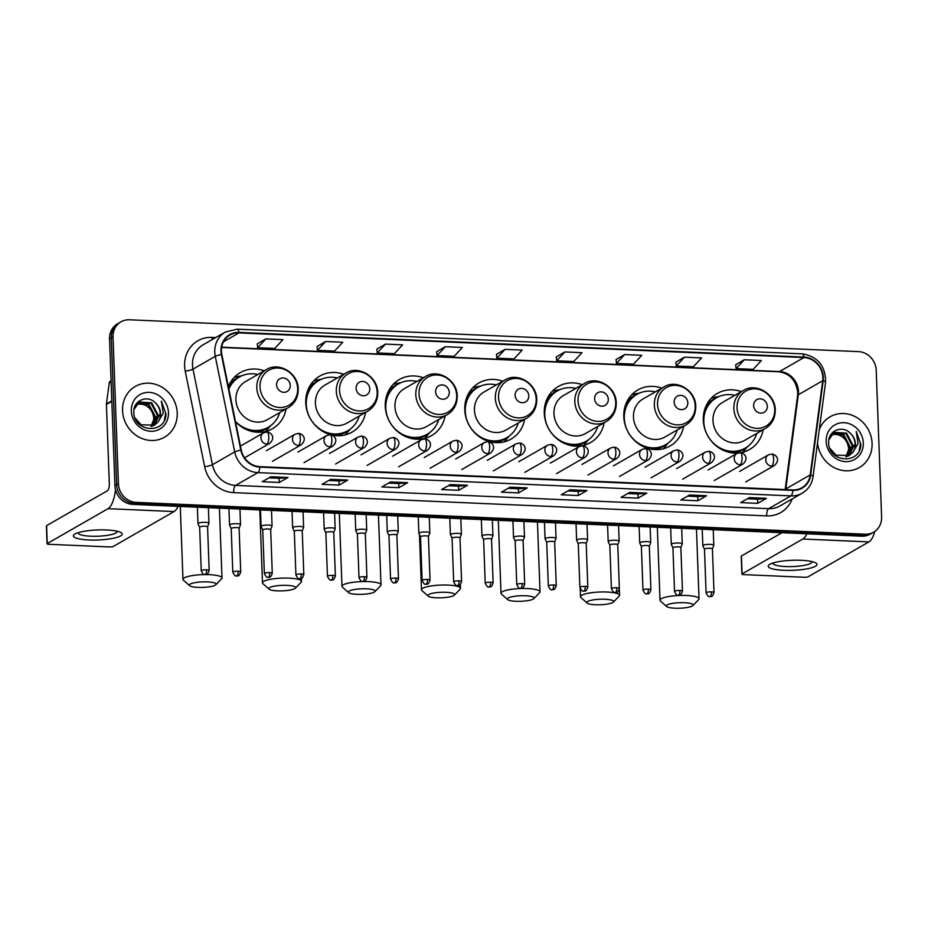 <?xml version="1.0" encoding="UTF-8"?>
<svg xmlns="http://www.w3.org/2000/svg" width="928" height="928" viewBox="0 0 928 928"><rect width="100%" height="100%" fill="white"/><g stroke="black" fill="none" stroke-linecap="round" stroke-linejoin="round"><path stroke-width="1.39" d="M741.298 391.639A32.341 29.476 60.1 0 0 717.379 393.414A32.341 29.476 60.1 0 0 703.285 420.14A32.341 29.476 60.1 0 0 737.806 453.05M740.602 452.713A32.341 29.476 60.1 0 0 749.569 449.512A32.341 29.476 60.1 0 0 763.176 429.745M661.792 388.171A32.341 29.476 60.1 0 0 637.872 389.946A32.341 29.476 60.1 0 0 623.778 416.672A32.341 29.476 60.1 0 0 670.062 446.032A32.341 29.476 60.1 0 0 683.658 426.277M582.285 384.702A32.341 29.476 60.1 0 0 558.366 386.477A32.341 29.476 60.1 0 0 544.272 413.204A32.341 29.476 60.1 0 0 590.556 442.563A32.341 29.476 60.1 0 0 604.151 422.797M502.779 381.234A32.341 29.476 60.1 0 0 478.86 382.997A32.341 29.476 60.1 0 0 464.766 409.724A32.341 29.476 60.1 0 0 511.05 439.095A32.341 29.476 60.1 0 0 524.645 419.328M423.272 377.754A32.341 29.476 60.1 0 0 399.342 379.529A32.341 29.476 60.1 0 0 385.259 406.255A32.341 29.476 60.1 0 0 431.543 435.626A32.341 29.476 60.1 0 0 445.138 415.86M343.766 374.286A32.341 29.476 60.1 0 0 319.835 376.06A32.341 29.476 60.1 0 0 305.753 402.787A32.341 29.476 60.1 0 0 352.037 432.146A32.341 29.476 60.1 0 0 365.632 412.392M235.48 421.602A32.341 29.476 60.1 0 0 272.53 428.678A32.341 29.476 60.1 0 0 286.126 408.912M264.26 370.817A32.341 29.476 60.1 0 0 240.329 372.592A32.341 29.476 60.1 0 0 228.358 386.616M121.011 321.807L117.52 323.814A18.305 16.681 60.1 0 0 109.55 338.94L114.933 485.727A18.305 16.681 60.1 0 0 132.669 504.368L861.683 536.198A18.305 16.681 60.1 0 0 870.139 534.18L871.879 533.171A18.305 16.681 60.1 0 1 863.423 535.201A18.305 16.681 60.1 0 0 871.879 533.171L873.631 532.173A18.305 16.681 60.1 0 0 881.6 517.047L876.218 370.26A18.305 16.681 60.1 0 0 858.47 351.619L129.456 319.789A18.305 16.681 60.1 0 0 121.011 321.807A18.305 16.681 60.1 0 0 113.03 336.945L118.413 483.732A18.305 16.681 60.1 0 0 136.161 502.373L865.174 534.203A18.305 16.681 60.1 0 0 873.631 532.173M118.413 483.732L116.673 484.729A18.305 16.681 60.1 0 0 134.409 503.37L863.423 535.201L134.409 503.37A18.305 16.681 60.1 0 1 116.673 484.729L111.29 337.943L116.673 484.729L114.933 485.727M119.26 322.816A18.305 16.681 60.1 0 0 111.29 337.943A18.305 16.681 60.1 0 1 119.26 322.816M122.554 410.628A29.29 26.692 60.1 0 0 164.476 437.227A29.29 26.692 60.1 0 0 177.236 413.018A29.29 26.692 60.1 0 0 135.314 386.419A29.29 26.692 60.1 0 0 122.554 410.628A29.29 26.692 60.1 0 0 164.476 437.227A29.29 26.692 60.1 0 0 177.236 413.018A29.29 26.692 60.1 0 0 135.314 386.419A29.29 26.692 60.1 0 0 122.554 410.628M817.533 442.865A29.29 26.692 60.1 0 0 859.316 467.561A29.29 26.692 60.1 0 0 872.076 443.352A29.29 26.692 60.1 0 0 830.154 416.765A29.29 26.692 60.1 0 0 819.296 429.513A29.29 26.692 60.1 0 1 830.154 416.765L830.154 416.765A29.29 26.692 60.1 0 1 872.076 443.352A29.29 26.692 60.1 0 1 859.316 467.561A29.29 26.692 60.1 0 1 817.533 442.865M221.421 351.178A19.523 17.794 -119.9 0 1 229.935 335.043A19.523 17.794 -119.9 0 1 238.948 332.885L803.938 357.547A19.523 17.794 -119.9 0 1 822.707 380.735L810.214 474.916A19.523 17.794 -119.9 0 1 801.862 487.757A19.523 17.794 -119.9 0 1 792.848 489.914L259.794 466.645A19.523 17.794 -119.9 0 1 241.268 450.08L221.827 354.508A19.523 17.794 -119.9 0 1 221.421 351.178M220.968 351.155A20.01 18.235 60.1 0 0 221.374 354.566L240.828 450.138A20.01 18.235 60.1 0 0 259.817 467.12L792.86 490.39A20.01 18.235 60.1 0 0 810.666 475.02L823.159 380.84A20.01 18.235 60.1 0 0 803.915 357.071L238.937 332.398A20.01 18.235 60.1 0 0 220.968 351.155M744.291 359.774L736.078 368.613L753.165 369.356L761.378 360.516L744.291 359.774L735.672 364.774M684.493 357.164L676.268 366.003L693.355 366.746L701.58 357.906L684.493 357.164L675.874 362.164M624.683 354.554L616.47 363.393L633.557 364.136L641.77 355.296L624.683 354.554L616.064 359.554M564.885 351.944L556.672 360.783L573.759 361.526L581.972 352.686L564.885 351.944L556.266 356.944M265.872 338.882L257.659 347.722L274.746 348.476L282.959 339.625L265.872 338.882L257.253 343.894M325.682 341.492L317.457 350.332L334.544 351.086L342.768 342.246L325.682 341.492L317.063 346.504M385.48 344.102L377.267 352.953L394.354 353.696L402.566 344.856L385.48 344.102L376.861 349.114M445.278 346.712L437.065 355.563L454.152 356.306L462.364 347.466L445.278 346.712L436.659 351.724M505.087 349.334L496.863 358.173L513.95 358.916L522.174 350.076L505.087 349.334L496.468 354.334M646.828 493.128L638.116 498.127L621.029 497.385L629.741 492.385L646.828 493.128A4.884 1.74 -87.5 0 1 646.526 493.232L629.555 492.49M706.626 495.738L697.914 500.737L680.827 499.995L689.539 494.995L706.626 495.738A4.884 1.74 -87.5 0 1 706.324 495.842L689.353 495.1M766.435 498.348L757.724 503.347L740.637 502.605L749.348 497.605L766.435 498.348A4.884 1.74 -87.5 0 1 766.122 498.452L749.163 497.71M467.422 485.298L458.71 490.297L441.624 489.555L450.335 484.555L467.422 485.298A4.884 1.74 -87.5 0 1 467.12 485.402L450.15 484.66M407.624 482.688L398.912 487.687L381.826 486.945L390.537 481.945L407.624 482.688A4.884 1.74 -87.5 0 1 407.311 482.792L390.352 482.05M347.814 480.078L339.103 485.077L322.016 484.335L330.728 479.335L347.814 480.078A4.884 1.74 -87.5 0 1 347.513 480.182L330.542 479.44M288.016 477.468L279.305 482.467L262.218 481.725L270.93 476.725L288.016 477.468A4.884 1.74 -87.5 0 1 287.715 477.572L270.744 476.83M587.03 490.518L578.318 495.517L561.231 494.775L569.943 489.775L587.03 490.518A4.884 1.74 -87.5 0 1 586.716 490.622L569.757 489.88M527.22 487.908L518.508 492.907L501.422 492.165L510.133 487.165L527.22 487.908A4.884 1.74 -87.5 0 1 526.918 488.012L509.948 487.27M518.508 492.907L518.358 488.766M508.115 488.325L518.404 488.766L526.918 488.012M578.318 495.517L578.167 491.376M567.924 490.935L578.202 491.376L586.716 490.622M279.305 482.467L279.154 478.326M268.911 477.874L279.2 478.326L287.715 477.572M339.103 485.077L338.952 480.936M328.709 480.484L338.998 480.936L347.513 480.182M398.912 487.687L398.762 483.546M388.519 483.094L398.796 483.546L407.311 482.792M458.71 490.297L458.56 486.156M448.317 485.715L458.606 486.156L467.12 485.402M757.724 503.347L757.573 499.218L766.122 498.452M697.914 500.737L697.763 496.596M687.52 496.155L697.81 496.608L706.324 495.842M638.116 498.127L637.965 493.986M627.722 493.545L638.012 493.998L646.526 493.232M496.863 358.173L496.457 354.276M437.065 355.563L436.659 351.666M377.267 352.953L376.849 349.056M317.457 350.332L317.051 346.446M257.659 347.722L257.253 343.836M556.672 360.783L556.255 356.886M616.47 363.393L616.064 359.496M676.268 366.003L675.862 362.106M736.078 368.613L735.66 364.727M757.608 499.218L747.33 498.765M136.799 404.005L142.877 404.353C149.28 406.476 152.923 411.069 153.781 418.145L153.248 423.296M137.994 402.891L148.967 404.411L155.37 416.637L151.461 426.346M137.68 403.146L148.271 404.805L154.674 417.032L151.055 426.451M134.026 409.468L139.316 401.998L151.728 402.822L158.131 415.048L152.992 425.824M138.98 402.195L151.044 403.216L157.447 415.442L152.621 425.975M155.776 403.251C147.772 394.11 133.052 400.467 133.818 412.078C133.446 432.657 165.961 434.443 166.008 413.958L161.356 401.116L163.247 413.296L157.899 422.17A13.792 12.563 60.1 0 0 160.59 413.633A13.792 12.563 60.1 0 0 155.776 403.251C158.653 406.255 160.138 409.793 160.208 413.853L154.083 425.314M157.899 422.17L154.431 425.117L141.102 424.827L134.92 417.809M131.324 411.011A19.894 18.131 60.1 0 0 150.603 431.276A19.894 18.131 60.1 0 0 168.467 412.635A19.894 18.131 60.1 0 0 149.176 392.37A19.894 18.131 60.1 0 0 131.324 411.011M142.877 404.353A13.792 12.563 60.1 0 0 136.706 404.109M161.356 401.116L165.683 413.134L164.372 420.175M89.042 539.968A24.406 5.023 -2.1 0 1 74.971 533.971A24.406 5.023 -2.1 0 1 106.465 529.969A24.406 5.023 -2.1 0 1 120.408 532.301A24.406 5.023 -2.1 0 1 115.13 537.88A24.406 5.023 -2.1 0 1 89.042 539.968M78.172 532.66A19.523 4.014 177.9 0 0 78.138 532.927A19.523 4.014 177.9 0 0 90.689 536.21A19.523 4.014 177.9 0 0 117.172 531.489A19.523 4.014 177.9 0 0 117.114 531.234M115.49 489.659A24.406 8.7 92.5 0 1 108.019 508.672L47.258 543.541A3.051 0.626 177.9 0 0 47.061 543.785A3.051 0.626 177.9 0 0 49.022 544.295L109.388 546.928A3.051 0.626 177.9 0 0 113.32 546.43L174.081 511.56L108.019 508.672M178.095 506.352A24.406 8.7 92.5 0 1 174.081 511.56M47.061 543.785L46.4 525.886A3.051 0.626 -2.1 0 1 46.597 525.642L107.358 490.773A6.102 2.169 -87.5 0 0 109.318 483.558L106.418 404.457A3.051 2.784 -119.9 0 1 106.442 403.947L109.226 382.951A3.051 2.784 -119.9 0 1 110.525 380.944L111.07 380.631M197.908 587.389A13.421 2.761 177.9 0 0 215.83 584.733A13.421 2.761 177.9 0 0 207.489 581.891A13.421 2.761 177.9 0 0 193.929 582.854A13.421 2.761 177.9 0 0 189.602 585.696A13.421 2.761 177.9 0 0 197.908 587.389M205.668 574.594A19.523 4.014 -2.1 0 1 209.45 574.676A19.523 4.014 -2.1 0 1 221.989 577.958A19.523 4.014 -2.1 0 1 221.583 578.817L215.83 584.733M290.267 385.433A7.32 6.67 60.1 0 0 283.168 377.974A7.32 6.67 60.1 0 0 276.602 384.842A7.32 6.67 60.1 0 0 283.69 392.3A7.32 6.67 60.1 0 0 290.267 385.433M266.371 369.599L245.491 381.582A21.97 20.022 60.1 0 0 235.921 399.736A21.97 20.022 60.1 0 0 267.357 419.688L288.237 407.705C294.918 403.529 298.248 397.323 298.213 389.076C298.329 373.242 279.177 361.421 266.371 369.599A21.97 20.022 60.1 0 0 256.801 387.753A21.97 20.022 60.1 0 0 288.237 407.705M257.822 374.506A28.977 26.413 60.1 0 0 239.389 377A28.977 26.413 60.1 0 0 228.856 389.076M239.389 377L238.519 377.499A28.977 26.413 60.1 0 0 228.659 388.101M246.106 429.42A28.977 26.413 60.1 0 0 267.368 427.773L268.238 427.274A28.977 26.413 60.1 0 0 279.699 412.6M235.422 421.347A28.977 26.413 60.1 0 0 268.238 427.274M189.602 585.696L183.431 580.209A19.523 4.014 -2.1 0 1 182.967 579.385A19.523 4.014 -2.1 0 1 204.798 574.594M270.57 425.743L268.354 428.423A31.726 28.919 -119.9 0 1 265.315 431.532M234.227 377.371A31.726 28.919 -119.9 0 1 238.45 376.316L241.872 375.759M277.414 590.858A13.421 2.761 177.9 0 0 295.336 588.213A13.421 2.761 177.9 0 0 286.996 585.359A13.421 2.761 177.9 0 0 273.435 586.322A13.421 2.761 177.9 0 0 269.108 589.164A13.421 2.761 177.9 0 0 277.414 590.858M269.108 589.164L262.937 583.689A19.523 4.014 -2.1 0 1 262.473 582.854A19.523 4.014 -2.1 0 1 288.956 578.144A19.523 4.014 -2.1 0 1 301.496 581.427A19.523 4.014 -2.1 0 1 301.09 582.285L295.336 588.213M369.773 388.902A7.32 6.67 60.1 0 0 362.674 381.443A7.32 6.67 60.1 0 0 356.108 388.31A7.32 6.67 60.1 0 0 363.196 395.769A7.32 6.67 60.1 0 0 369.773 388.902M345.877 373.068L324.997 385.05A21.97 20.022 60.1 0 0 315.427 403.204A21.97 20.022 60.1 0 0 346.875 423.156L367.743 411.174C374.425 406.998 377.754 400.792 377.719 392.544C377.835 376.71 358.695 364.901 345.877 373.068A21.97 20.022 60.1 0 0 336.307 391.233A21.97 20.022 60.1 0 0 367.743 411.174M337.34 377.974A28.977 26.413 60.1 0 0 318.896 380.468A28.977 26.413 60.1 0 0 306.275 404.422A28.977 26.413 60.1 0 0 347.745 430.743A28.977 26.413 60.1 0 0 359.206 416.08M318.896 380.468L318.026 380.967A28.977 26.413 60.1 0 0 305.869 398.495M325.612 432.889A28.977 26.413 60.1 0 0 346.875 431.242L347.745 430.743M350.076 429.223L347.861 431.891A31.726 28.919 -119.9 0 1 344.822 435M306.89 393.008L307.713 392.532M313.745 380.84A31.726 28.919 -119.9 0 1 317.956 379.796L321.39 379.227M356.92 594.326A13.421 2.761 177.9 0 0 374.842 591.681A13.421 2.761 177.9 0 0 366.502 588.828A13.421 2.761 177.9 0 0 352.942 589.802A13.421 2.761 177.9 0 0 348.615 592.644A13.421 2.761 177.9 0 0 356.92 594.326M348.615 592.644L342.444 587.157A19.523 4.014 -2.1 0 1 341.98 586.334A19.523 4.014 -2.1 0 1 368.462 581.612A19.523 4.014 -2.1 0 1 381.002 584.895A19.523 4.014 -2.1 0 1 380.596 585.754L374.842 591.681M449.28 392.382A7.32 6.67 60.1 0 0 442.18 384.923A7.32 6.67 60.1 0 0 435.615 391.778A7.32 6.67 60.1 0 0 442.714 399.237A7.32 6.67 60.1 0 0 449.28 392.382M425.384 376.548L404.515 388.53A21.97 20.022 60.1 0 0 394.945 406.684A21.97 20.022 60.1 0 0 426.381 426.625L447.25 414.642C453.943 410.466 457.26 404.26 457.226 396.012C457.342 380.19 438.202 368.37 425.384 376.548A21.97 20.022 60.1 0 0 415.814 394.702A21.97 20.022 60.1 0 0 447.25 414.642M416.846 381.443A28.977 26.413 60.1 0 0 398.402 383.937A28.977 26.413 60.1 0 0 385.781 407.891A28.977 26.413 60.1 0 0 427.263 434.211A28.977 26.413 60.1 0 0 438.712 419.549M398.402 383.937L397.532 384.436A28.977 26.413 60.1 0 0 385.375 401.963M405.118 436.357A28.977 26.413 60.1 0 0 426.381 434.71L427.263 434.211M429.583 432.692L427.367 435.36A31.726 28.919 -119.9 0 1 424.328 438.48M386.396 396.476L387.231 396.001M393.252 384.32A31.726 28.919 -119.9 0 1 397.462 383.264L400.896 382.696M436.427 597.806A13.421 2.761 177.9 0 0 454.36 595.15A13.421 2.761 177.9 0 0 446.008 592.296A13.421 2.761 177.9 0 0 432.448 593.27A13.421 2.761 177.9 0 0 428.133 596.112A13.421 2.761 177.9 0 0 436.427 597.806M428.133 596.112L421.962 590.626A19.523 4.014 -2.1 0 1 421.486 589.802A19.523 4.014 -2.1 0 1 447.969 585.081A19.523 4.014 -2.1 0 1 460.508 588.364A19.523 4.014 -2.1 0 1 460.102 589.234L454.36 595.15M528.786 395.85A7.32 6.67 60.1 0 0 521.687 388.391A7.32 6.67 60.1 0 0 515.121 395.247A7.32 6.67 60.1 0 0 522.22 402.706A7.32 6.67 60.1 0 0 528.786 395.85M504.89 380.016L484.022 391.999A21.97 20.022 60.1 0 0 474.452 410.153A21.97 20.022 60.1 0 0 505.888 430.093L526.756 418.122C533.449 413.946 536.767 407.728 536.732 399.492C536.848 383.658 517.708 371.838 504.89 380.016A21.97 20.022 60.1 0 0 495.32 398.17A21.97 20.022 60.1 0 0 526.756 418.122M496.352 384.923A28.977 26.413 60.1 0 0 477.908 387.405A28.977 26.413 60.1 0 0 465.288 411.371A28.977 26.413 60.1 0 0 506.769 437.68A28.977 26.413 60.1 0 0 518.218 423.017M477.908 387.405L477.038 387.916A28.977 26.413 60.1 0 0 464.893 405.443M484.625 439.837A28.977 26.413 60.1 0 0 505.899 438.178L506.769 437.68M509.089 436.16L506.874 438.84A31.726 28.919 -119.9 0 1 503.846 441.948M465.902 399.956L466.738 399.481M472.758 387.788A31.726 28.919 -119.9 0 1 476.969 386.732L480.402 386.164M515.933 601.274A13.421 2.761 177.9 0 0 533.867 598.618A13.421 2.761 177.9 0 0 525.515 595.776A13.421 2.761 177.9 0 0 511.954 596.739A13.421 2.761 177.9 0 0 507.639 599.581A13.421 2.761 177.9 0 0 515.933 601.274M507.639 599.581L501.468 594.094A19.523 4.014 -2.1 0 1 500.992 593.27A19.523 4.014 -2.1 0 1 527.475 588.561A19.523 4.014 -2.1 0 1 540.026 591.844A19.523 4.014 -2.1 0 1 539.62 592.702L533.867 598.618M608.292 399.318A7.32 6.67 60.1 0 0 601.205 391.86A7.32 6.67 60.1 0 0 594.628 398.727A7.32 6.67 60.1 0 0 601.727 406.186A7.32 6.67 60.1 0 0 608.292 399.318M584.396 383.484L563.528 395.467A21.97 20.022 60.1 0 0 553.958 413.621A21.97 20.022 60.1 0 0 585.394 433.573L606.274 421.59C612.956 417.414 616.273 411.208 616.238 402.961C616.354 387.127 597.214 375.306 584.396 383.484A21.97 20.022 60.1 0 0 574.826 401.638A21.97 20.022 60.1 0 0 606.274 421.59M575.859 388.391A28.977 26.413 60.1 0 0 557.415 390.885A28.977 26.413 60.1 0 0 544.794 414.839A28.977 26.413 60.1 0 0 586.276 441.16A28.977 26.413 60.1 0 0 597.725 426.486M557.415 390.885L556.545 391.384A28.977 26.413 60.1 0 0 544.4 408.912M564.131 443.306A28.977 26.413 60.1 0 0 585.406 441.658L586.276 441.16M588.607 439.628L586.38 442.308A31.726 28.919 -119.9 0 1 583.352 445.417M545.409 403.425L546.244 402.949M552.264 391.256A31.726 28.919 -119.9 0 1 556.487 390.201L559.909 389.644M595.451 604.743A13.421 2.761 177.9 0 0 613.373 602.098A13.421 2.761 177.9 0 0 605.033 599.244A13.421 2.761 177.9 0 0 591.472 600.207A13.421 2.761 177.9 0 0 587.146 603.049A13.421 2.761 177.9 0 0 595.451 604.743M587.146 603.049L580.974 597.574A19.523 4.014 -2.1 0 1 580.51 596.739A19.523 4.014 -2.1 0 1 606.982 592.029A19.523 4.014 -2.1 0 1 619.533 595.312A19.523 4.014 -2.1 0 1 619.127 596.17L613.373 602.098M687.81 402.787A7.32 6.67 60.1 0 0 680.711 395.328A7.32 6.67 60.1 0 0 674.134 402.195A7.32 6.67 60.1 0 0 681.233 409.654A7.32 6.67 60.1 0 0 687.81 402.787M663.914 386.953L643.034 398.936A21.97 20.022 60.1 0 0 633.464 417.09A21.97 20.022 60.1 0 0 664.9 437.042L685.78 425.059C692.462 420.883 695.791 414.677 695.745 406.429C695.861 390.595 676.721 378.786 663.914 386.953A21.97 20.022 60.1 0 0 654.344 405.118A21.97 20.022 60.1 0 0 685.78 425.059M655.365 391.86A28.977 26.413 60.1 0 0 636.933 394.354A28.977 26.413 60.1 0 0 624.3 418.308A28.977 26.413 60.1 0 0 665.782 444.628A28.977 26.413 60.1 0 0 677.231 429.966M636.933 394.354L636.063 394.852A28.977 26.413 60.1 0 0 623.906 412.38M643.649 446.774A28.977 26.413 60.1 0 0 664.912 445.127L665.782 444.628M668.114 443.108L665.898 445.776A31.726 28.919 -119.9 0 1 662.859 448.885M624.915 406.893L625.75 406.418M631.771 394.725A31.726 28.919 -119.9 0 1 635.993 393.681L639.415 393.112M674.958 608.211A13.421 2.761 177.9 0 0 692.88 605.566A13.421 2.761 177.9 0 0 684.539 602.713A13.421 2.761 177.9 0 0 670.979 603.676A13.421 2.761 177.9 0 0 666.652 606.529A13.421 2.761 177.9 0 0 674.958 608.211M666.652 606.529L660.481 601.042A19.523 4.014 -2.1 0 1 660.017 600.219A19.523 4.014 -2.1 0 1 686.5 595.498A19.523 4.014 -2.1 0 1 699.039 598.78A19.523 4.014 -2.1 0 1 698.633 599.639L692.88 605.566M767.317 406.267A7.32 6.67 60.1 0 0 760.218 398.808A7.32 6.67 60.1 0 0 753.64 405.664A7.32 6.67 60.1 0 0 760.74 413.122A7.32 6.67 60.1 0 0 767.317 406.267M743.421 390.433L722.541 402.416A21.97 20.022 60.1 0 0 712.971 420.57A21.97 20.022 60.1 0 0 744.407 440.51L765.287 428.527C771.968 424.351 775.298 418.145 775.251 409.898C775.379 394.075 756.227 382.255 743.421 390.433A21.97 20.022 60.1 0 0 733.851 408.587A21.97 20.022 60.1 0 0 765.287 428.527M734.872 395.328A28.977 26.413 60.1 0 0 716.439 397.822A28.977 26.413 60.1 0 0 703.807 421.776A28.977 26.413 60.1 0 0 745.288 448.096A28.977 26.413 60.1 0 0 756.738 433.434M716.439 397.822L715.569 398.321A28.977 26.413 60.1 0 0 703.412 415.848M723.156 450.242A28.977 26.413 60.1 0 0 744.418 448.595L745.288 448.096M747.62 446.577L745.404 449.245A31.726 28.919 -119.9 0 1 742.365 452.354M704.433 410.362L705.257 409.886M711.277 398.193A31.726 28.919 -119.9 0 1 715.5 397.149L718.922 396.581M207.57 526.93L208.951 523.357A5.487 1.125 177.9 0 0 208.962 523.253A5.487 1.125 177.9 0 0 204.45 522.313A5.487 1.125 177.9 0 0 198.348 523.23A5.487 1.125 177.9 0 0 197.989 523.659A5.487 1.125 177.9 0 0 198.012 523.752L199.648 527.22M207.559 526.965A3.967 0.812 177.9 0 0 207.57 526.895A3.967 0.812 177.9 0 0 205.018 526.222A3.967 0.812 177.9 0 0 199.903 526.872A3.967 0.812 177.9 0 0 199.648 527.185A3.967 0.812 177.9 0 0 199.659 527.255M240.503 524.726A5.487 1.125 177.9 0 0 240.514 524.633A5.487 1.125 177.9 0 0 236.002 523.682A5.487 1.125 177.9 0 0 229.9 524.61A5.487 1.125 177.9 0 0 229.541 525.039A5.487 1.125 177.9 0 0 229.564 525.132L231.2 528.589A3.967 0.812 177.9 0 1 231.2 528.554A3.967 0.812 177.9 0 1 231.455 528.252A3.967 0.812 177.9 0 1 236.57 527.603A3.967 0.812 177.9 0 1 239.122 528.264A3.967 0.812 177.9 0 1 239.111 528.334L240.503 524.726M270.663 529.714A3.967 0.812 177.9 0 0 270.674 529.644L272.055 526.106A5.487 1.125 177.9 0 0 272.066 526.014A5.487 1.125 177.9 0 0 267.554 525.062A5.487 1.125 177.9 0 0 261.452 525.99A5.487 1.125 177.9 0 0 261.093 526.408A5.487 1.125 177.9 0 0 261.116 526.512L262.752 529.969A3.967 0.812 177.9 0 0 262.763 530.004M269.723 572.599A3.967 0.812 177.9 0 1 272.275 573.26L270.674 529.644A3.967 0.812 177.9 0 0 268.134 528.983A3.967 0.812 177.9 0 0 263.007 529.633A3.967 0.812 177.9 0 0 262.752 529.934L264.352 573.55C267.484 579.814 267.96 576.416 268.134 577.367A3.967 1.415 92.5 0 0 268.459 577.286A3.967 1.415 -87.5 0 0 269.723 572.599A3.967 0.812 177.9 0 0 264.352 573.55M302.215 531.094A3.967 0.812 177.9 0 0 302.226 531.025L303.607 527.487A5.487 1.125 177.9 0 0 303.618 527.382A5.487 1.125 177.9 0 0 299.106 526.443A5.487 1.125 177.9 0 0 293.004 527.359A5.487 1.125 177.9 0 0 292.645 527.788A5.487 1.125 177.9 0 0 292.668 527.893L294.304 531.35A3.967 0.812 177.9 0 0 294.315 531.384M301.275 573.968A3.967 0.812 177.9 0 1 303.827 574.641L302.226 531.025A3.967 0.812 177.9 0 0 299.686 530.352A3.967 0.812 177.9 0 0 294.559 531.002A3.967 0.812 177.9 0 0 294.304 531.315L295.904 574.931C299.036 581.195 299.512 577.784 299.698 578.747A3.967 1.415 92.5 0 0 300.011 578.666A3.967 1.415 -87.5 0 0 301.275 573.968A3.967 0.812 177.9 0 0 295.904 574.931M333.778 532.44L335.159 528.867A5.487 1.125 177.9 0 0 335.17 528.763A5.487 1.125 177.9 0 0 330.658 527.823A5.487 1.125 177.9 0 0 324.556 528.74A5.487 1.125 177.9 0 0 324.197 529.169A5.487 1.125 177.9 0 0 324.22 529.262L325.856 532.73M333.767 532.475A3.967 0.812 177.9 0 0 333.778 532.405A3.967 0.812 177.9 0 0 331.238 531.732A3.967 0.812 177.9 0 0 326.111 532.382A3.967 0.812 177.9 0 0 325.856 532.695A3.967 0.812 177.9 0 0 325.867 532.765M364.391 576.729A3.967 0.812 177.9 0 0 359.008 577.692C362.14 583.944 362.616 580.545 362.802 581.508A3.967 1.415 92.5 0 0 363.115 581.415A3.967 1.415 -87.5 0 0 364.391 576.729A3.967 0.812 177.9 0 1 366.931 577.39L365.33 533.774A3.967 0.812 177.9 0 1 365.319 533.855L366.711 530.236A5.487 1.125 177.9 0 0 366.722 530.143A5.487 1.125 177.9 0 0 362.21 529.192A5.487 1.125 177.9 0 0 356.108 530.12A5.487 1.125 177.9 0 0 355.749 530.549A5.487 1.125 177.9 0 0 355.772 530.642L357.408 534.099M365.33 533.774A3.967 0.812 177.9 0 0 362.79 533.113A3.967 0.812 177.9 0 0 357.674 533.762A3.967 0.812 177.9 0 0 357.408 534.064A3.967 0.812 177.9 0 0 357.431 534.134M396.871 535.224A3.967 0.812 177.9 0 0 396.882 535.154L398.263 531.616A5.487 1.125 177.9 0 0 398.274 531.524A5.487 1.125 177.9 0 0 393.774 530.572A5.487 1.125 177.9 0 0 387.672 531.5A5.487 1.125 177.9 0 0 387.301 531.918A5.487 1.125 177.9 0 0 387.324 532.022L388.96 535.479A3.967 0.812 177.9 0 0 388.983 535.514M395.943 578.109A3.967 0.812 177.9 0 1 398.483 578.77L396.882 535.154A3.967 0.812 177.9 0 0 394.342 534.493A3.967 0.812 177.9 0 0 389.226 535.143A3.967 0.812 177.9 0 0 388.96 535.444L390.56 579.06C393.692 585.324 394.168 581.926 394.354 582.877A3.967 1.415 92.5 0 0 394.667 582.796A3.967 1.415 -87.5 0 0 395.943 578.109A3.967 0.812 177.9 0 0 390.56 579.06M428.423 536.604A3.967 0.812 177.9 0 0 428.434 536.535L429.815 532.997A5.487 1.125 177.9 0 0 429.838 532.892A5.487 1.125 177.9 0 0 425.326 531.953A5.487 1.125 177.9 0 0 419.224 532.869A5.487 1.125 177.9 0 0 418.853 533.298A5.487 1.125 177.9 0 0 418.888 533.403L420.512 536.86A3.967 0.812 177.9 0 0 420.535 536.894M427.495 579.478A3.967 0.812 177.9 0 1 430.035 580.151L428.434 536.535A3.967 0.812 177.9 0 0 425.894 535.862A3.967 0.812 177.9 0 0 420.778 536.512A3.967 0.812 177.9 0 0 420.512 536.825L422.112 580.441C425.256 586.705 425.732 583.294 425.906 584.257A3.967 1.415 92.5 0 0 426.219 584.176A3.967 1.415 -87.5 0 0 427.495 579.478A3.967 0.812 177.9 0 0 422.112 580.441M459.998 537.95L461.367 534.377A5.487 1.125 177.9 0 0 461.39 534.273A5.487 1.125 177.9 0 0 456.878 533.333A5.487 1.125 177.9 0 0 450.776 534.25A5.487 1.125 177.9 0 0 450.405 534.679A5.487 1.125 177.9 0 0 450.44 534.772L452.064 538.24M459.975 537.985A3.967 0.812 177.9 0 0 459.986 537.915A3.967 0.812 177.9 0 0 457.446 537.242A3.967 0.812 177.9 0 0 452.33 537.892A3.967 0.812 177.9 0 0 452.064 538.205A3.967 0.812 177.9 0 0 452.087 538.275M490.599 582.239A3.967 0.812 177.9 0 0 485.216 583.202C488.36 589.454 488.836 586.055 489.01 587.018A3.967 1.415 92.5 0 0 489.323 586.925A3.967 1.415 -87.5 0 0 490.599 582.239A3.967 0.812 177.9 0 1 493.139 582.912L491.55 539.284A3.967 0.812 177.9 0 1 491.527 539.365L492.919 535.746A5.487 1.125 177.9 0 0 492.942 535.653A5.487 1.125 177.9 0 0 488.43 534.702A5.487 1.125 177.9 0 0 482.328 535.63A5.487 1.125 177.9 0 0 481.957 536.059A5.487 1.125 177.9 0 0 481.992 536.152L483.616 539.609M491.55 539.284A3.967 0.812 177.9 0 0 488.998 538.623A3.967 0.812 177.9 0 0 483.882 539.272A3.967 0.812 177.9 0 0 483.616 539.574A3.967 0.812 177.9 0 0 483.639 539.644M523.09 540.734A3.967 0.812 177.9 0 0 523.102 540.664L524.471 537.126A5.487 1.125 177.9 0 0 524.494 537.034A5.487 1.125 177.9 0 0 519.982 536.082A5.487 1.125 177.9 0 0 513.88 537.01A5.487 1.125 177.9 0 0 513.52 537.428A5.487 1.125 177.9 0 0 513.544 537.532L515.168 540.989A3.967 0.812 177.9 0 0 515.191 541.024M522.151 583.619A3.967 0.812 177.9 0 1 524.691 584.28L523.102 540.664A3.967 0.812 177.9 0 0 520.55 540.003A3.967 0.812 177.9 0 0 515.434 540.653A3.967 0.812 177.9 0 0 515.168 540.954L516.768 584.57C519.912 590.834 520.388 587.436 520.562 588.387A3.967 1.415 92.5 0 0 520.875 588.306A3.967 1.415 -87.5 0 0 522.151 583.619A3.967 0.812 177.9 0 0 516.768 584.57M554.642 542.114A3.967 0.812 177.9 0 0 554.654 542.045L556.023 538.507A5.487 1.125 177.9 0 0 556.046 538.402A5.487 1.125 177.9 0 0 551.534 537.463A5.487 1.125 177.9 0 0 545.432 538.379A5.487 1.125 177.9 0 0 545.072 538.808A5.487 1.125 177.9 0 0 545.096 538.913L546.72 542.37A3.967 0.812 177.9 0 0 546.743 542.404M553.703 585A3.967 0.812 177.9 0 1 556.255 585.661L554.654 542.045A3.967 0.812 177.9 0 0 552.102 541.372A3.967 0.812 177.9 0 0 546.986 542.022A3.967 0.812 177.9 0 0 546.72 542.335L548.32 585.951C551.464 592.215 551.94 588.804 552.114 589.767A3.967 1.415 92.5 0 0 552.427 589.686A3.967 1.415 -87.5 0 0 553.703 585A3.967 0.812 177.9 0 0 548.32 585.951M586.206 543.46L587.575 539.887A5.487 1.125 177.9 0 0 587.598 539.783A5.487 1.125 177.9 0 0 583.086 538.843A5.487 1.125 177.9 0 0 576.984 539.76A5.487 1.125 177.9 0 0 576.624 540.189A5.487 1.125 177.9 0 0 576.648 540.282L578.272 543.75M586.194 543.495A3.967 0.812 177.9 0 0 586.206 543.425A3.967 0.812 177.9 0 0 583.654 542.752A3.967 0.812 177.9 0 0 578.538 543.402A3.967 0.812 177.9 0 0 578.272 543.715A3.967 0.812 177.9 0 0 578.295 543.785M616.807 587.749A3.967 0.812 177.9 0 0 611.424 588.712C614.568 594.964 615.044 591.565 615.218 592.528A3.967 1.415 92.5 0 0 615.531 592.435A3.967 1.415 -87.5 0 0 616.807 587.749A3.967 0.812 177.9 0 1 619.359 588.422L617.758 544.794A3.967 0.812 177.9 0 1 617.746 544.875L619.127 541.256A5.487 1.125 177.9 0 0 619.15 541.163A5.487 1.125 177.9 0 0 614.638 540.212A5.487 1.125 177.9 0 0 608.536 541.14A5.487 1.125 177.9 0 0 608.176 541.569A5.487 1.125 177.9 0 0 608.2 541.662L609.835 545.119M617.758 544.794A3.967 0.812 177.9 0 0 615.206 544.133A3.967 0.812 177.9 0 0 610.09 544.782A3.967 0.812 177.9 0 0 609.824 545.084A3.967 0.812 177.9 0 0 609.847 545.165M649.298 546.244A3.967 0.812 177.9 0 0 649.31 546.174L650.679 542.636A5.487 1.125 177.9 0 0 650.702 542.544A5.487 1.125 177.9 0 0 646.19 541.592A5.487 1.125 177.9 0 0 640.088 542.52A5.487 1.125 177.9 0 0 639.728 542.938A5.487 1.125 177.9 0 0 639.752 543.042L641.387 546.499A3.967 0.812 177.9 0 0 641.399 546.534M648.359 589.129A3.967 0.812 177.9 0 1 650.911 589.79L649.31 546.174A3.967 0.812 177.9 0 0 646.758 545.513A3.967 0.812 177.9 0 0 641.642 546.163A3.967 0.812 177.9 0 0 641.376 546.464L642.976 590.08C646.12 596.344 646.596 592.946 646.77 593.897A3.967 1.415 92.5 0 0 647.083 593.816A3.967 1.415 -87.5 0 0 648.359 589.129A3.967 0.812 177.9 0 0 642.976 590.08M680.85 547.624A3.967 0.812 177.9 0 0 680.862 547.555L682.231 544.017A5.487 1.125 177.9 0 0 682.254 543.912A5.487 1.125 177.9 0 0 677.742 542.973A5.487 1.125 177.9 0 0 671.64 543.889A5.487 1.125 177.9 0 0 671.28 544.318A5.487 1.125 177.9 0 0 671.304 544.423L672.939 547.88A3.967 0.812 177.9 0 0 672.951 547.914M679.911 590.51A3.967 0.812 177.9 0 1 682.463 591.171L680.862 547.555A3.967 0.812 177.9 0 0 678.31 546.882A3.967 0.812 177.9 0 0 673.194 547.532A3.967 0.812 177.9 0 0 672.939 547.845L674.528 591.461C677.672 597.725 678.148 594.314 678.322 595.277A3.967 1.415 92.5 0 0 678.635 595.196A3.967 1.415 -87.5 0 0 679.911 590.51A3.967 0.812 177.9 0 0 674.528 591.461M712.414 548.97L713.794 545.397A5.487 1.125 177.9 0 0 713.806 545.293A5.487 1.125 177.9 0 0 709.294 544.353A5.487 1.125 177.9 0 0 703.192 545.27A5.487 1.125 177.9 0 0 702.832 545.699A5.487 1.125 177.9 0 0 702.856 545.792L704.491 549.26M712.402 549.005A3.967 0.812 177.9 0 0 712.414 548.935A3.967 0.812 177.9 0 0 709.862 548.262A3.967 0.812 177.9 0 0 704.746 548.912A3.967 0.812 177.9 0 0 704.491 549.225A3.967 0.812 177.9 0 0 704.503 549.295M783.882 570.302A24.406 5.023 -2.1 0 1 769.811 564.305A24.406 5.023 -2.1 0 1 801.305 560.303A24.406 5.023 -2.1 0 1 815.248 562.646A24.406 5.023 -2.1 0 1 809.97 568.214A24.406 5.023 -2.1 0 1 783.882 570.302M773.012 562.994A19.523 4.014 177.9 0 0 772.989 563.261A19.523 4.014 177.9 0 0 785.529 566.544A19.523 4.014 177.9 0 0 812.012 561.834A19.523 4.014 177.9 0 0 811.954 561.568M806.873 533.809A24.406 8.7 92.5 0 1 802.859 539.017L742.098 573.887A3.051 0.626 177.9 0 0 741.901 574.119A3.051 0.626 177.9 0 0 743.862 574.629L804.228 577.262A3.051 0.626 177.9 0 0 808.16 576.764L868.921 541.894L802.859 539.017M874.814 531.419A24.406 8.7 92.5 0 1 868.921 541.894M741.901 574.119L741.24 556.22A3.051 0.626 -2.1 0 1 741.437 555.976L781.968 532.718M831.639 434.339L837.717 434.687C844.12 436.81 847.763 441.403 848.621 448.479L848.088 453.63M832.834 433.225L843.807 434.745L850.21 446.971L846.301 456.68M832.532 433.492L843.111 435.139L849.514 447.366L845.895 456.785M828.866 439.814L834.156 432.332L846.568 433.156L852.971 445.382L847.832 456.158M833.82 432.541L845.884 433.55L852.287 445.776L847.461 456.309M850.616 433.596C842.624 424.444 827.892 430.801 828.658 442.412C828.286 462.991 860.801 464.777 860.848 444.292L856.196 431.45L858.087 443.63L852.739 452.504A13.792 12.563 60.1 0 0 855.43 443.978A13.792 12.563 60.1 0 0 850.616 433.596C853.493 436.589 854.978 440.127 855.048 444.187L848.923 455.648M852.739 452.504L849.271 455.462L835.942 455.161L829.76 448.143M826.164 441.345A19.894 18.131 60.1 0 0 845.454 461.61A19.894 18.131 60.1 0 0 863.307 442.969A19.894 18.131 60.1 0 0 844.028 422.704A19.894 18.131 60.1 0 0 826.164 441.345M837.717 434.687A13.792 12.563 60.1 0 0 831.546 434.443M856.196 431.45L860.523 443.468L859.212 450.521M132.669 504.368L136.161 502.373M109.55 338.94L113.03 336.945M861.683 536.198L865.174 534.203M822.707 380.735L798.312 394.736A19.523 17.794 60.1 0 0 798.474 391.43A19.523 17.794 60.1 0 0 779.543 371.548L221.688 347.188M785.726 489.601A19.523 17.794 60.1 0 0 785.83 488.917L798.312 394.736A10.985 2.9 -172.4 0 0 797.593 395.606L797.744 392.289C795.911 380.12 789.554 373.288 778.673 371.78A10.985 3.909 -87.5 0 0 779.543 371.548L803.938 357.547M238.948 332.885L223.52 341.736M792.199 498.928A30.508 27.805 -119.9 0 1 766.679 515.898L233.624 492.629A6.102 2.169 -87.5 0 1 235.584 485.414L257.88 472.619A24.406 22.249 -119.9 0 1 234.726 451.913L215.273 356.34A24.406 22.249 -119.9 0 1 214.774 352.176A24.406 22.249 -119.9 0 1 225.411 332.004L203.116 344.81A24.406 22.249 60.1 0 0 192.479 364.982A24.406 22.249 60.1 0 0 192.978 369.135L212.419 464.708A24.406 22.249 60.1 0 0 235.584 485.414L768.628 508.683A24.406 22.249 60.1 0 0 779.903 505.98L802.21 493.186A24.406 22.249 -119.9 0 1 790.934 495.888L257.88 472.619A6.102 2.169 -87.5 0 0 259.817 467.12M221.374 354.566A6.102 0.858 -11.5 0 0 215.273 356.34L192.978 369.135A6.102 0.858 168.5 0 1 185.229 371.177A30.508 27.805 -119.9 0 1 211.99 337.386L215.748 337.548M792.86 490.39A6.102 2.169 92.5 0 1 790.934 495.888L768.628 508.683A6.102 2.169 -87.5 0 0 766.679 515.898M810.666 475.02A6.102 1.612 7.6 0 1 813.044 476.667L825.537 382.487C825.734 366.108 817.951 356.561 802.152 353.846L237.174 329.173A6.102 2.169 92.5 0 1 238.937 332.398M233.624 492.629A30.508 27.805 -119.9 0 1 204.67 466.749A6.102 0.858 168.5 0 0 212.419 464.708L234.726 451.913A6.102 0.858 -11.5 0 1 240.828 450.138M823.159 380.84A6.102 1.612 7.6 0 1 825.537 382.487M803.915 357.071A6.102 2.169 -87.5 0 0 802.152 353.846M204.67 466.749L185.229 371.177M211.99 337.386A6.102 2.169 -87.5 0 0 212.234 339.567M810.214 474.916L785.83 488.917A10.985 2.9 -172.4 0 0 785.158 489.578L797.593 395.606M111.836 401.348L106.418 404.457M46.597 525.642L47.258 543.541M106.442 403.947L111.812 400.861M111.116 381.86L109.226 382.951M297.679 388.588A20.184 18.386 60.1 0 0 278.122 368.033A20.184 18.386 60.1 0 0 260.002 386.941A20.184 18.386 60.1 0 0 279.56 407.496A20.184 18.386 60.1 0 0 297.679 388.588M255.478 432.088A29.255 26.668 60.1 0 0 269.062 426.776M240.236 376.536A29.255 26.668 60.1 0 0 228.787 385.584M377.186 392.057A20.184 18.386 60.1 0 0 357.628 371.502A20.184 18.386 60.1 0 0 339.52 390.421A20.184 18.386 60.1 0 0 359.078 410.976A20.184 18.386 60.1 0 0 377.186 392.057M334.985 435.557A29.255 26.668 60.1 0 0 348.568 430.244M319.742 380.004A29.255 26.668 60.1 0 0 308.293 389.052M456.692 395.537A20.184 18.386 60.1 0 0 437.134 374.982A20.184 18.386 60.1 0 0 419.027 393.89A20.184 18.386 60.1 0 0 438.584 414.445A20.184 18.386 60.1 0 0 456.692 395.537M414.491 439.037A29.255 26.668 60.1 0 0 428.086 433.712M399.249 383.473A29.255 26.668 60.1 0 0 387.8 392.532M536.198 399.005A20.184 18.386 60.1 0 0 516.641 378.45A20.184 18.386 60.1 0 0 498.533 397.358A20.184 18.386 60.1 0 0 518.091 417.913A20.184 18.386 60.1 0 0 536.198 399.005M493.998 442.505A29.255 26.668 60.1 0 0 507.593 437.192M478.755 386.953A29.255 26.668 60.1 0 0 467.318 396.001M615.705 402.474A20.184 18.386 60.1 0 0 596.147 381.918A20.184 18.386 60.1 0 0 578.04 400.826A20.184 18.386 60.1 0 0 597.597 421.382A20.184 18.386 60.1 0 0 615.705 402.474M573.516 445.974A29.255 26.668 60.1 0 0 587.099 440.661M558.262 390.421A29.255 26.668 60.1 0 0 546.824 399.469M695.223 405.942A20.184 18.386 60.1 0 0 675.654 385.387A20.184 18.386 60.1 0 0 657.546 404.306A20.184 18.386 60.1 0 0 677.104 424.862A20.184 18.386 60.1 0 0 695.223 405.942M653.022 449.442A29.255 26.668 60.1 0 0 666.606 444.129M637.768 393.89A29.255 26.668 60.1 0 0 626.33 402.938M774.729 409.422A20.184 18.386 60.1 0 0 755.172 388.867A20.184 18.386 60.1 0 0 737.052 407.775A20.184 18.386 60.1 0 0 756.61 428.33A20.184 18.386 60.1 0 0 774.729 409.422M732.528 452.922A29.255 26.668 60.1 0 0 746.112 447.598M717.274 397.358A29.255 26.668 60.1 0 0 705.837 406.418M206.619 569.838A3.967 0.812 177.9 0 0 201.248 570.801C204.38 577.065 204.856 573.655 205.03 574.618A3.967 1.415 92.5 0 0 205.355 574.536A3.967 1.415 -87.5 0 0 206.619 569.838A3.967 0.812 177.9 0 1 209.171 570.511L207.57 526.895M240.456 446.09L263.575 432.819A6.102 5.556 60.1 0 0 266.823 444.083A6.102 2.169 -87.5 0 0 268.784 436.868A6.102 2.169 92.5 0 0 266.87 432.019C270.071 431.822 276.567 436.937 269.642 443.41A6.102 5.556 60.1 0 1 266.823 444.083M238.171 571.219A3.967 0.812 177.9 0 0 232.8 572.182C235.932 578.434 236.408 575.035 236.582 575.998A3.967 1.415 92.5 0 0 236.907 575.905A3.967 1.415 -87.5 0 0 238.171 571.219A3.967 0.812 177.9 0 1 240.723 571.88L239.122 528.264M266.382 450.695L295.127 434.2A6.102 5.556 60.1 0 0 298.375 445.463A6.102 2.169 -87.5 0 0 300.336 438.248A6.102 2.169 92.5 0 0 298.422 433.399C301.623 433.202 308.119 438.318 301.194 444.79A6.102 5.556 60.1 0 1 298.375 445.463M297.934 452.075L326.679 435.58A6.102 5.556 60.1 0 0 329.927 446.844A6.102 2.169 -87.5 0 0 331.888 439.617A6.102 2.169 92.5 0 0 329.974 434.78C333.175 434.582 339.671 439.698 332.746 446.159A6.102 5.556 60.1 0 1 329.927 446.844M329.486 453.456L358.231 436.96A6.102 5.556 60.1 0 0 361.479 448.212A6.102 2.169 -87.5 0 0 363.44 440.997A6.102 2.169 92.5 0 0 361.526 436.148C364.727 435.963 371.223 441.078 364.298 447.54A6.102 5.556 60.1 0 1 361.479 448.212M332.839 575.348A3.967 0.812 177.9 0 0 327.456 576.311C330.588 582.575 331.064 579.165 331.25 580.128A3.967 1.415 92.5 0 0 331.563 580.046A3.967 1.415 -87.5 0 0 332.839 575.348A3.967 0.812 177.9 0 1 335.379 576.021L333.778 532.405M361.038 454.836L389.783 438.329A6.102 5.556 60.1 0 0 393.031 449.593A6.102 2.169 -87.5 0 0 394.992 442.378A6.102 2.169 92.5 0 0 393.089 437.529C396.279 437.332 402.775 442.447 395.85 448.92A6.102 5.556 60.1 0 1 393.031 449.593M392.59 456.205L421.335 439.71A6.102 5.556 60.1 0 0 424.595 450.973A6.102 2.169 -87.5 0 0 426.544 443.758A6.102 2.169 92.5 0 0 424.641 438.909C427.843 438.712 434.339 443.828 427.402 450.3A6.102 5.556 60.1 0 1 424.595 450.973M424.142 457.585L452.887 441.09A6.102 5.556 60.1 0 0 456.147 452.354A6.102 2.169 -87.5 0 0 458.096 445.127A6.102 2.169 92.5 0 0 456.193 440.29C459.395 440.092 465.891 445.208 458.966 451.669A6.102 5.556 60.1 0 1 456.147 452.354M455.694 458.966L484.439 442.47A6.102 5.556 60.1 0 0 487.699 453.722A6.102 2.169 -87.5 0 0 489.648 446.507A6.102 2.169 92.5 0 0 487.745 441.658C490.947 441.473 497.443 446.588 490.518 453.05A6.102 5.556 60.1 0 1 487.699 453.722M459.047 580.858A3.967 0.812 177.9 0 0 453.664 581.821C456.808 588.085 457.284 584.675 457.458 585.638A3.967 1.415 92.5 0 0 457.771 585.556A3.967 1.415 -87.5 0 0 459.047 580.858A3.967 0.812 177.9 0 1 461.587 581.531L459.986 537.915M487.246 460.346L515.991 443.839A6.102 5.556 60.1 0 0 519.251 455.103A6.102 2.169 -87.5 0 0 521.211 447.888A6.102 2.169 92.5 0 0 519.297 443.039C522.499 442.842 528.995 447.957 522.07 454.43A6.102 5.556 60.1 0 1 519.251 455.103M518.798 461.715L547.543 445.22A6.102 5.556 60.1 0 0 550.803 456.483A6.102 2.169 -87.5 0 0 552.763 449.268A6.102 2.169 92.5 0 0 550.849 444.419C554.051 444.222 560.547 449.338 553.622 455.81A6.102 5.556 60.1 0 1 550.803 456.483M550.35 463.095L579.095 446.6A6.102 5.556 60.1 0 0 582.355 457.864A6.102 2.169 -87.5 0 0 584.315 450.637A6.102 2.169 92.5 0 0 582.401 445.8C585.603 445.602 592.099 450.718 585.174 457.179A6.102 5.556 60.1 0 1 582.355 457.864M581.902 464.476L610.647 447.98A6.102 5.556 60.1 0 0 613.907 459.232A6.102 2.169 -87.5 0 0 615.867 452.017A6.102 2.169 92.5 0 0 613.953 447.168C617.155 446.983 623.651 452.098 616.726 458.56A6.102 5.556 60.1 0 1 613.907 459.232M585.255 586.368A3.967 0.812 177.9 0 0 579.872 587.331C583.016 593.595 583.492 590.185 583.666 591.148A3.967 1.415 92.5 0 0 583.979 591.066A3.967 1.415 -87.5 0 0 585.255 586.368A3.967 0.812 177.9 0 1 587.807 587.041L586.206 543.425M613.454 465.856L642.199 449.361A6.102 5.556 60.1 0 0 645.459 460.613A6.102 2.169 -87.5 0 0 647.419 453.398A6.102 2.169 92.5 0 0 645.505 448.549C648.707 448.352 655.203 453.467 648.278 459.94A6.102 5.556 60.1 0 1 645.459 460.613M645.006 467.236L673.751 450.73A6.102 5.556 60.1 0 0 677.011 461.993A6.102 2.169 -87.5 0 0 678.971 454.778A6.102 2.169 92.5 0 0 677.057 449.929C680.259 449.732 686.755 454.848 679.83 461.32A6.102 5.556 60.1 0 1 677.011 461.993M676.558 468.605L705.303 452.11A6.102 5.556 60.1 0 0 708.563 463.374A6.102 2.169 -87.5 0 0 710.523 456.147A6.102 2.169 92.5 0 0 708.609 451.31C711.811 451.112 718.307 456.228 711.382 462.689A6.102 5.556 60.1 0 1 708.563 463.374M708.11 469.986L736.855 453.49A6.102 5.556 60.1 0 0 740.115 464.742A6.102 2.169 -87.5 0 0 742.075 457.527A6.102 2.169 92.5 0 0 740.161 452.678C743.363 452.493 749.859 457.608 742.934 464.07A6.102 5.556 60.1 0 1 740.115 464.742M711.463 591.878A3.967 0.812 177.9 0 0 706.08 592.841C709.224 599.105 709.7 595.695 709.874 596.658A3.967 1.415 92.5 0 0 710.187 596.576A3.967 1.415 -87.5 0 0 711.463 591.878A3.967 0.812 177.9 0 1 714.015 592.551L712.414 548.935M739.662 471.366L768.407 454.871A6.102 5.556 60.1 0 0 771.667 466.123A6.102 2.169 -87.5 0 0 773.627 458.908A6.102 2.169 92.5 0 0 771.713 454.059C774.915 453.862 781.411 458.977 774.486 465.45A6.102 5.556 60.1 0 1 771.667 466.123M741.437 555.976L742.098 573.887M802.21 493.186C808.311 489.497 811.93 483.987 813.044 476.667M237.174 329.173L225.411 332.004M778.673 371.78L221.641 347.455M219.426 508.161L221.989 577.958M180.287 506.456L182.967 579.385M301.391 578.446L301.496 581.427M259.794 509.924L262.473 582.854M378.45 515.098L381.002 584.895M339.312 513.393L341.98 586.334M460.369 584.536L460.508 588.364M419.468 534.644L421.486 589.802M537.463 522.046L540.026 591.844M498.324 520.341L500.992 593.27M619.301 589.199L619.533 595.312M580.22 588.793L580.51 596.739M696.476 528.983L699.039 598.78M657.337 527.278L660.017 600.219M263.575 432.819L266.87 432.019M208.394 507.674L208.962 523.253M197.386 507.198L197.989 523.659M201.248 570.801L199.648 527.185M209.171 570.511C207.037 576.555 205.946 573.806 205.03 574.618M244.551 457.817L269.642 443.41M295.127 434.2L298.422 433.399M239.946 509.054L240.514 524.633M228.938 508.579L229.541 525.039M232.8 572.182L231.2 528.554M240.723 571.88C238.589 577.935 237.498 575.186 236.582 575.998M272.449 461.286L301.194 444.79M326.679 435.58L329.974 434.78M271.498 510.435L272.066 526.014M260.49 509.948L261.093 526.408M272.275 573.26C270.141 579.316 269.05 576.566 268.134 577.367M304.001 462.666L332.746 446.159M358.231 436.96L361.526 436.148M303.05 511.815L303.618 527.382M292.042 511.328L292.645 527.788M303.827 574.641C301.693 580.684 300.602 577.935 299.698 578.747M335.553 464.035L364.298 447.54M389.783 438.329L393.089 437.529M334.602 513.184L335.17 528.763M323.594 512.708L324.197 529.169M327.456 576.311L325.856 532.695M335.379 576.021C333.245 582.065 332.154 579.316 331.25 580.128M367.105 465.415L395.85 448.92M421.335 439.71L424.641 438.909M366.154 514.564L366.722 530.143M355.146 514.089L355.749 530.549M359.008 577.692L357.408 534.064M366.931 577.39C364.797 583.445 363.706 580.696 362.802 581.508M398.657 466.796L427.402 450.3M452.887 441.09L456.193 440.29M397.706 515.945L398.274 531.524M386.698 515.458L387.301 531.918M398.483 578.77C396.349 584.826 395.258 582.076 394.354 582.877M430.221 468.176L458.966 451.669M484.439 442.47L487.745 441.658M429.258 517.325L429.838 532.892M418.25 516.838L418.853 533.298M430.035 580.151C427.901 586.194 426.81 583.445 425.906 584.257M461.773 469.545L490.518 453.05M515.991 443.839L519.297 443.039M460.81 518.694L461.39 534.273M449.802 518.218L450.405 534.679M453.664 581.821L452.064 538.205M461.587 581.531C459.453 587.575 458.362 584.826 457.458 585.638M493.325 470.925L522.07 454.43M547.543 445.22L550.849 444.419M492.362 520.074L492.942 535.653M481.354 519.599L481.957 536.059M485.216 583.202L483.616 539.574M493.139 582.912C491.005 588.955 489.914 586.206 489.01 587.018M524.877 472.306L553.622 455.81M579.095 446.6L582.401 445.8M523.914 521.455L524.494 537.034M512.917 520.979L513.52 537.428M524.691 584.28C522.557 590.336 521.466 587.586 520.562 588.387M556.429 473.686L585.174 457.179M610.647 447.98L613.953 447.168M555.478 522.835L556.046 538.402M544.469 522.348L545.072 538.808M556.255 585.661C554.109 591.704 553.018 588.967 552.114 589.767M587.981 475.055L616.726 458.56M642.199 449.361L645.505 448.549M587.03 524.204L587.598 539.783M576.021 523.728L576.624 540.189M579.872 587.331L578.272 543.715M587.807 587.041C585.672 593.085 584.57 590.336 583.666 591.148M619.533 476.435L648.278 459.94M673.751 450.73L677.057 449.929M618.582 525.584L619.15 541.163M607.573 525.109L608.176 541.569M611.424 588.712L609.824 545.084M619.359 588.422C617.224 594.465 616.122 591.716 615.218 592.528M651.085 477.816L679.83 461.32M705.303 452.11L708.609 451.31M650.134 526.965L650.702 542.544M639.125 526.489L639.728 542.938M650.911 589.79C648.776 595.846 647.674 593.096 646.77 593.897M682.637 479.196L711.382 462.689M736.855 453.49L740.161 452.678M681.686 528.345L682.254 543.912M670.677 527.858L671.28 544.318M682.463 591.171C680.328 597.214 679.226 594.477 678.322 595.277M714.189 480.565L742.934 464.07M768.407 454.871L771.713 454.059M713.238 529.714L713.806 545.293M702.229 529.238L702.832 545.699M706.08 592.841L704.491 549.225M714.015 592.551C711.88 598.595 710.778 595.846 709.874 596.658M745.741 481.945L774.486 465.45"/></g></svg>
